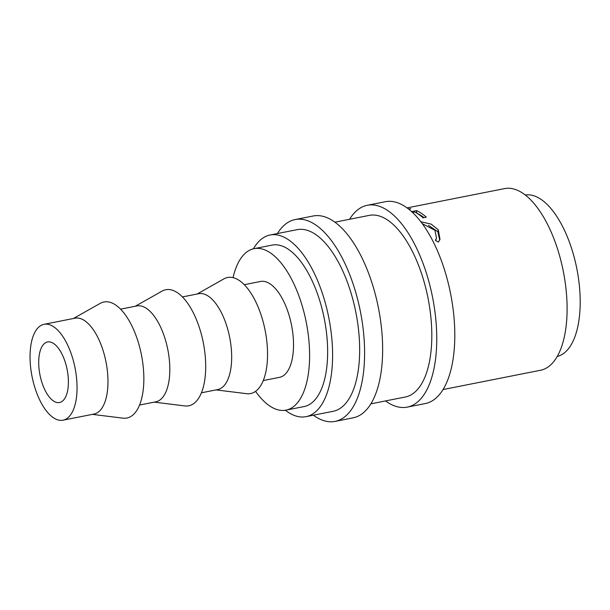 <?xml version="1.0" encoding="UTF-8"?>
<svg xmlns="http://www.w3.org/2000/svg" width="610" height="610" viewBox="0 0 610 610"><rect width="100%" height="100%" fill="white"/><g stroke="black" fill="none" stroke-linecap="round" stroke-linejoin="round"><path stroke-width="0.91" d="M349.568 219.28A102.876 46.147 78.8 0 1 367.304 205.28A102.876 46.147 78.8 0 1 423.065 263.482A102.876 46.147 78.8 0 1 407.251 407.122A102.876 46.147 78.8 0 1 385.52 400.938M367.304 205.28L385.345 201.712A102.876 46.147 78.8 0 1 441.106 259.913A102.876 46.147 78.8 0 1 425.292 403.553L407.251 407.122M277.413 233.561A102.876 46.147 78.8 0 1 295.148 219.562A102.876 46.147 78.8 0 1 350.91 277.763A102.876 46.147 78.8 0 1 335.096 421.403A102.876 46.147 78.8 0 1 313.365 415.212M295.148 219.562L313.189 215.993A102.876 46.147 78.8 0 1 368.951 274.195A102.876 46.147 78.8 0 1 353.129 417.827L335.096 421.403M64.286 359.427A30.866 13.847 78.8 0 1 59.544 402.524A30.866 13.847 78.8 0 1 42.814 385.062A30.866 13.847 78.8 0 1 47.557 341.966A30.866 13.847 78.8 0 1 64.286 359.427M36.547 392.535A48.869 21.922 78.8 0 1 44.065 324.306A48.869 21.922 78.8 0 1 70.546 351.955A48.869 21.922 78.8 0 1 63.036 420.183A48.869 21.922 78.8 0 1 36.547 392.535M44.065 324.306L74.984 318.191A48.869 21.922 78.8 0 1 101.474 345.832A48.869 21.922 78.8 0 1 93.963 414.06L63.036 420.183M73.406 318.504L100.231 303.353A59.155 26.535 78.8 0 1 135.977 335.439A59.155 26.535 78.8 0 1 122.945 418.163L92.377 414.373M120.582 309.163L136.838 305.945A48.869 21.922 78.8 0 1 163.32 333.594A48.869 21.922 78.8 0 1 155.809 401.822L139.553 405.04M135.252 306.266L162.077 291.115A59.155 26.535 78.8 0 1 197.831 323.201A59.155 26.535 78.8 0 1 184.799 405.924L154.231 402.135M182.428 296.925L198.685 293.707A48.869 21.922 78.8 0 1 225.174 321.356A48.869 21.922 78.8 0 1 217.663 389.584L201.407 392.802M197.106 294.02L223.923 278.877A59.155 26.535 78.8 0 1 259.677 310.963A59.155 26.535 78.8 0 1 246.646 393.686L216.077 389.897M244.282 284.687L260.539 281.469A48.869 21.922 78.8 0 1 287.02 309.117A48.869 21.922 78.8 0 1 279.51 377.346L263.253 380.556M233.058 277.642A82.304 36.92 78.8 0 1 254.042 248.674A82.304 36.92 78.8 0 1 298.656 295.232A82.304 36.92 78.8 0 1 285.998 410.141A82.304 36.92 78.8 0 1 255.56 391.345M254.042 248.674L272.083 245.098A82.304 36.92 78.8 0 1 316.689 291.664A82.304 36.92 78.8 0 1 304.039 406.573L285.998 410.141M525.271 195.009A82.304 36.92 78.8 0 1 569.244 241.682A82.304 36.92 78.8 0 1 557.227 356.454M253.409 248.811A92.59 41.533 78.8 0 1 270.085 235.01A92.59 41.533 78.8 0 1 320.273 287.386A92.59 41.533 78.8 0 1 306.037 416.661A92.59 41.533 78.8 0 1 285.358 410.255M270.085 235.01L297.146 229.657A92.59 41.533 78.8 0 1 347.334 282.034A92.59 41.533 78.8 0 1 333.098 411.308L306.037 416.661M334.921 222.177L369.302 215.376A92.59 41.533 78.8 0 1 419.489 267.752A92.59 41.533 78.8 0 1 405.253 397.026L370.865 403.835M407.076 207.896L504.6 188.597A92.59 41.533 78.8 0 1 554.78 240.981A92.59 41.533 78.8 0 1 540.551 370.255L443.028 389.554M408.448 208.933L410.583 208.681A92.59 41.533 78.8 0 1 410.804 208.719L408.769 209.184M411.613 211.601L416.569 210.618A92.59 41.533 78.8 0 1 426.321 217.183L423.081 217.823A92.59 41.533 78.8 0 0 414.884 212.028L412.566 212.486M420.847 221.75L431.163 224.114L438.285 229.81L440.001 239.318L438.438 242.078L435.372 240.348L436.478 238.182L434.961 230.321L422.28 223.656M435.654 240.5L436.478 238.182M428.502 225.342L437.827 231.739L439.688 240.081M438.285 229.81L437.827 231.739M416.569 210.618L416.691 213.058M416.935 213.203A90.021 40.382 78.8 0 1 423.988 217.64"/></g></svg>
